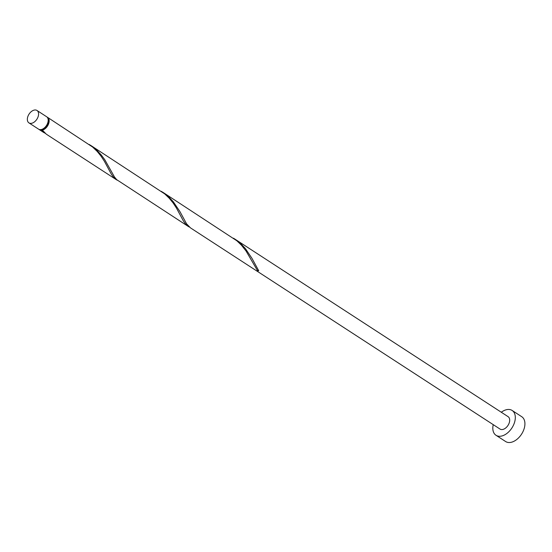 <?xml version="1.0" encoding="UTF-8"?>
<svg xmlns="http://www.w3.org/2000/svg" width="552" height="552" viewBox="0 0 552 552"><rect width="100%" height="100%" fill="white"/><g stroke="black" fill="none" stroke-linecap="round" stroke-linejoin="round"><path stroke-width="0.83" d="M27.6 117.369A7.397 4.678 -57 0 0 28.932 122.882A7.397 4.678 -57 0 0 38.323 115.996A7.397 4.678 -57 0 0 36.991 110.476A7.397 4.678 -57 0 0 27.6 117.369M36.991 110.476L46.609 116.727A7.397 4.678 123 0 1 47.934 122.247A7.397 4.678 123 0 1 38.543 129.133L28.932 122.882M48.045 118.894A6.659 4.209 123 0 1 48.362 122.937A6.659 4.209 123 0 1 42.007 129.561A6.659 4.209 123 0 1 41.103 129.568M493.24 424.654A14.794 9.349 -57 0 0 496 435.273A14.794 9.349 -57 0 0 514.788 421.493A14.794 9.349 -57 0 0 512.125 410.46A14.794 9.349 -57 0 0 501.306 412.247M496 435.273L505.618 441.524A14.794 9.349 -57 0 0 524.4 427.745A14.794 9.349 -57 0 0 521.743 416.712L512.125 410.46M162.529 192.068L236.842 240.775L241.41 245.164L246.04 251.001L257.632 270.859A7.397 4.678 123 0 0 258.702 270.721L252.029 258.453L245.454 248.662L241.169 244.074L234.635 238.933L508.095 416.663A7.397 4.678 -57 0 1 509.427 422.183A7.397 4.678 -57 0 1 500.036 429.07L190.523 227.907L186.597 223.857L179.924 211.588L173.342 201.797L169.064 197.209L161.363 191.337M47.058 117.086A7.397 4.678 123 0 1 47.569 117.355L92.626 147.046L97.193 151.434L101.085 156.223L104.321 161.156L111.311 174.115L113.415 177.123L116.106 179.545L46.306 134.177L42.38 130.127A0.738 0.469 -57 0 0 41.31 130.258A7.397 4.678 123 0 1 39.502 129.761A7.397 4.678 123 0 1 39.054 129.396M41.31 130.258L45.195 133.356M116.106 179.545L117.307 180.221M47.569 117.355A7.397 4.678 123 0 1 48.893 122.868A7.397 4.678 123 0 1 42.38 130.127M90.424 145.204L164.737 193.911L169.298 198.299L173.197 203.088L176.426 208.021L183.416 220.979L185.527 223.995L188.218 226.41L116.679 179.655L114.485 176.992L104.839 159.818L101.237 154.933L96.952 150.344L89.258 144.472M188.218 226.41L189.412 227.086M234.635 238.933L233.475 238.202M257.632 270.859A0.738 0.469 123 0 1 258.329 270.156M39.502 129.761L44.001 132.68"/></g></svg>
